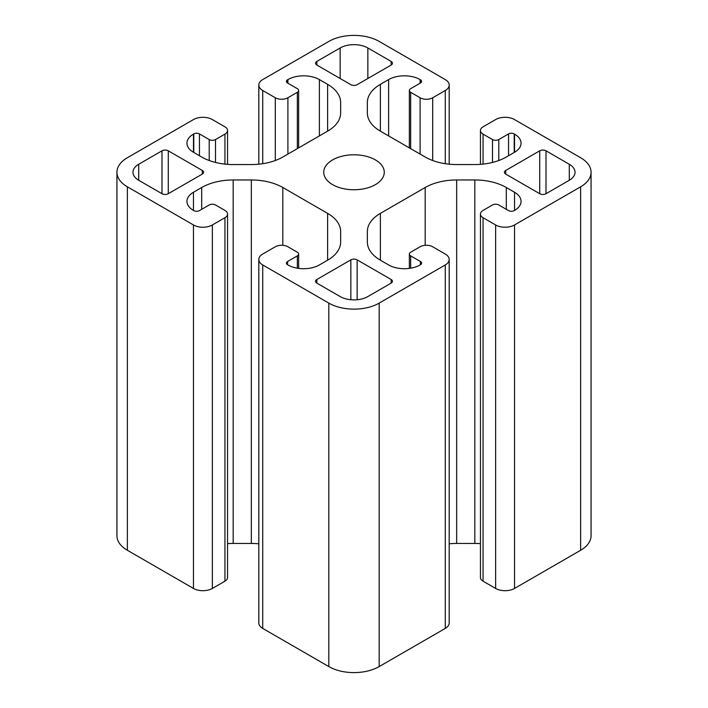 <?xml version="1.0" encoding="UTF-8"?>
<svg xmlns="http://www.w3.org/2000/svg" width="708" height="708" viewBox="0 0 708 708"><rect width="100%" height="100%" fill="white"/><g stroke="black" fill="none" stroke-linecap="round" stroke-linejoin="round"><path stroke-width="1.06" d="M375.408 159.911A30.267 17.479 0 0 0 342.415 156.123A30.267 17.479 0 0 0 323.733 172.265A30.267 17.479 0 0 0 332.592 184.629A30.267 17.479 0 0 0 365.585 188.417A30.267 17.479 0 0 0 384.267 172.265A30.267 17.479 0 0 0 375.408 159.911M350.849 259.863L316.857 279.492A4.452 2.567 0 0 0 315.556 281.306A4.452 2.567 0 0 0 316.857 283.12L340.15 296.572A19.585 11.31 0 0 0 367.85 296.572L391.143 283.12A4.452 2.567 0 0 0 392.444 281.306A4.452 2.567 0 0 0 391.143 279.492L357.151 259.863A4.452 2.567 0 0 0 350.849 259.863L350.849 299.732M539.717 150.822L505.716 170.451A4.452 2.567 0 0 0 504.415 172.265A4.452 2.567 0 0 0 505.716 174.088L539.717 193.709A4.452 2.567 0 0 0 546.01 193.709L569.303 180.266A19.585 11.31 0 0 0 575.038 172.265A19.585 11.31 0 0 0 569.303 164.274L546.01 150.822A4.452 2.567 0 0 0 539.717 150.822L539.717 193.709M340.15 47.967L316.857 61.41A4.452 2.567 0 0 0 315.556 63.233A4.452 2.567 0 0 0 316.857 65.047L350.849 84.677A4.452 2.567 0 0 0 357.151 84.677L391.143 65.047A4.452 2.567 0 0 0 392.444 63.233A4.452 2.567 0 0 0 391.143 61.41L367.85 47.967A19.585 11.31 0 0 0 340.15 47.967L340.15 78.491M161.99 150.822L138.697 164.274A19.585 11.31 0 0 0 132.962 172.265A19.585 11.31 0 0 0 138.697 180.266L161.99 193.709A4.452 2.567 0 0 0 168.283 193.709L202.284 174.088A4.452 2.567 0 0 0 203.585 172.265A4.452 2.567 0 0 0 202.284 170.451L168.283 150.822A4.452 2.567 0 0 0 161.99 150.822L161.99 193.709M233.18 164.557A44.515 25.7 180 0 1 201.7 157.026L193.47 152.273A22.258 12.85 180 0 1 186.947 143.193A22.258 12.85 180 0 1 193.47 134.104L193.78 133.918A4.009 2.31 180 0 1 199.452 133.918L209.205 139.556A4.452 2.567 0 0 0 215.498 139.556L224.949 134.104A8.903 5.142 0 0 0 227.551 130.467A8.903 5.142 0 0 0 224.949 126.838L212.356 119.563A13.355 7.708 0 0 0 193.47 119.563L127.369 157.725A35.612 20.559 0 0 0 116.935 172.265A35.612 20.559 0 0 0 127.369 186.806L193.47 224.967A13.355 7.708 0 0 0 212.356 224.967L224.949 217.701A8.903 5.142 0 0 0 227.551 214.064A8.903 5.142 0 0 0 224.949 210.426L215.498 204.975A4.452 2.567 0 0 0 209.205 204.975L199.452 210.612A4.009 2.31 180 0 1 193.78 210.612L193.47 210.426A22.258 12.85 180 0 1 186.947 201.346A22.258 12.85 180 0 1 193.47 192.257L201.7 187.505A44.515 25.7 180 0 1 233.18 179.974L251.34 179.974A44.515 25.7 180 0 1 282.811 187.505L327.609 213.365A44.515 25.7 180 0 1 340.645 231.543L340.645 242.021A44.515 25.7 180 0 1 327.609 260.199L319.379 264.951A22.258 12.85 180 0 1 287.899 264.951L287.581 264.765A4.009 2.31 180 0 1 286.413 263.128A4.009 2.31 180 0 1 287.581 261.5L297.342 255.862A4.452 2.567 0 0 0 298.643 254.048A4.452 2.567 0 0 0 297.342 252.225L287.899 246.773A8.903 5.142 0 0 0 275.306 246.773L262.721 254.048A13.355 7.708 0 0 0 258.809 259.5A13.355 7.708 0 0 0 262.721 264.951L328.822 303.113A35.612 20.559 0 0 0 379.178 303.113L445.279 264.951A13.355 7.708 0 0 0 449.191 259.5A13.355 7.708 0 0 0 445.279 254.048L432.694 246.773A8.903 5.142 0 0 0 420.101 246.773L410.658 252.225A4.452 2.567 0 0 0 409.357 254.048A4.452 2.567 0 0 0 410.658 255.862L420.419 261.5A4.009 2.31 180 0 1 421.587 263.128A4.009 2.31 180 0 1 420.419 264.765L420.101 264.951A22.258 12.85 180 0 1 388.621 264.951L380.391 260.199A44.515 25.7 180 0 1 367.355 242.021L367.355 231.543A44.515 25.7 180 0 1 380.391 213.365L425.189 187.505A44.515 25.7 180 0 1 456.66 179.974L474.82 179.974A44.515 25.7 180 0 1 506.3 187.505L514.53 192.257A22.258 12.85 180 0 1 521.053 201.346A22.258 12.85 180 0 1 514.53 210.426L514.22 210.612A4.009 2.31 180 0 1 508.548 210.612L498.795 204.975A4.452 2.567 0 0 0 492.502 204.975L483.051 210.426A8.903 5.142 0 0 0 480.449 214.064A8.903 5.142 0 0 0 483.051 217.701L495.644 224.967A13.355 7.708 0 0 0 514.53 224.967L580.631 186.806A35.612 20.559 0 0 0 591.065 172.265A35.612 20.559 0 0 0 580.631 157.725L514.53 119.563A13.355 7.708 0 0 0 495.644 119.563L483.051 126.838A8.903 5.142 0 0 0 480.449 130.467A8.903 5.142 0 0 0 483.051 134.104L492.502 139.556A4.452 2.567 0 0 0 498.795 139.556L508.548 133.918A4.009 2.31 180 0 1 514.22 133.918L514.53 134.104A22.258 12.85 180 0 1 521.053 143.193A22.258 12.85 180 0 1 514.53 152.273L506.3 157.026A44.515 25.7 180 0 1 474.82 164.557L456.66 164.557A44.515 25.7 180 0 1 425.189 157.026L380.391 131.166A44.515 25.7 180 0 1 367.355 112.997L367.355 102.51A44.515 25.7 180 0 1 380.391 84.34L388.621 79.588A22.258 12.85 180 0 1 420.101 79.588L420.419 79.765A4.009 2.31 180 0 1 421.587 81.402A4.009 2.31 180 0 1 420.419 83.04L410.658 88.668A4.452 2.567 0 0 0 409.357 90.491A4.452 2.567 0 0 0 410.658 92.305L420.101 97.757A8.903 5.142 0 0 0 432.694 97.757L445.279 90.491A13.355 7.708 0 0 0 449.191 85.04A13.355 7.708 0 0 0 445.279 79.588L379.178 41.418A35.612 20.559 0 0 0 328.822 41.418L262.721 79.588A13.355 7.708 0 0 0 258.809 85.04A13.355 7.708 0 0 0 262.721 90.491L275.306 97.757A8.903 5.142 0 0 0 287.899 97.757L297.342 92.305A4.452 2.567 0 0 0 298.643 90.491A4.452 2.567 0 0 0 297.342 88.668L287.581 83.04A4.009 2.31 180 0 1 286.413 81.402A4.009 2.31 180 0 1 287.581 79.765L287.899 79.588A22.258 12.85 180 0 1 319.379 79.588L327.609 84.34A44.515 25.7 180 0 1 340.645 102.51L340.645 112.997A44.515 25.7 180 0 1 327.609 131.166L282.811 157.026A44.515 25.7 180 0 1 251.34 164.557L233.18 164.557M480.449 214.064L480.449 577.533A8.903 5.142 0 0 0 483.051 581.162L495.644 588.437A13.355 7.708 0 0 0 514.53 588.437L580.631 550.275A35.612 20.559 0 0 0 591.065 535.735L591.065 172.265M449.191 543.806A44.515 25.7 180 0 1 456.66 543.443L474.82 543.443A44.515 25.7 180 0 1 480.449 543.647M258.809 259.5L258.809 622.96A13.355 7.708 0 0 0 262.721 628.412L328.822 666.582A35.612 20.559 0 0 0 379.178 666.582L445.279 628.412A13.355 7.708 0 0 0 449.191 622.96L449.191 259.5M227.551 543.647A44.515 25.7 180 0 1 233.18 543.443L251.34 543.443A44.515 25.7 180 0 1 258.809 543.806M116.935 172.265L116.935 535.735A35.612 20.559 0 0 0 127.369 550.275L193.47 588.437A13.355 7.708 0 0 0 212.356 588.437L224.949 581.162A8.903 5.142 0 0 0 227.551 577.533L227.551 214.064M340.645 231.543L340.645 242.021M367.355 231.543L367.355 242.021M367.355 102.51L367.355 112.997M193.47 134.104L193.47 152.273M193.78 133.918L193.78 152.459M199.452 133.918L199.452 155.733M209.205 139.556L209.205 160.512M215.498 139.556L215.498 162.442M224.949 134.104L224.949 164.114M127.369 186.806L127.369 550.275M193.47 224.967L193.47 588.437M212.356 224.967L212.356 588.437M224.949 217.701L224.949 581.162M193.47 192.257L193.47 210.426M201.7 187.505L201.7 209.311M233.18 179.974L233.18 543.443M251.34 179.974L251.34 543.443M282.811 187.505L282.811 245.322M327.609 213.365L327.609 260.199M287.581 261.5L287.581 264.765M297.342 255.862L297.342 268.19M262.721 264.951L262.721 628.412M328.822 303.113L328.822 666.582M379.178 303.113L379.178 666.582M445.279 264.951L445.279 628.412M410.658 255.862L410.658 268.19M420.419 261.5L420.419 264.765M380.391 213.365L380.391 260.199M425.189 187.505L425.189 245.322M456.66 179.974L456.66 543.443M474.82 179.974L474.82 543.443M506.3 187.505L506.3 209.311M514.53 192.257L514.53 210.426M483.051 217.701L483.051 581.162M495.644 224.967L495.644 588.437M514.53 224.967L514.53 588.437M580.631 186.806L580.631 550.275M483.051 134.104L483.051 164.114M492.502 139.556L492.502 162.442M498.795 139.556L498.795 160.512M508.548 133.918L508.548 155.733M514.22 133.918L514.22 152.459M514.53 134.104L514.53 152.273M380.391 84.34L380.391 131.166M388.621 79.588L388.621 135.918M420.101 79.588L420.101 83.217M420.419 79.765L420.419 83.04M410.658 92.305L410.658 148.645M420.101 97.757L420.101 154.096M432.694 97.757L432.694 160.512M445.279 90.491L445.279 163.707M262.721 90.491L262.721 163.707M275.306 97.757L275.306 160.512M287.899 97.757L287.899 154.096M297.342 92.305L297.342 148.645M287.581 79.765L287.581 83.04M287.899 79.588L287.899 83.217M319.379 79.588L319.379 135.918M327.609 84.34L327.609 131.166M168.283 150.822L168.283 193.709M138.697 164.274L138.697 180.266M202.284 170.451L202.284 174.088M367.85 47.967L367.85 78.491M316.857 61.41L316.857 65.047M391.143 61.41L391.143 65.047M546.01 150.822L546.01 193.709M505.716 170.451L505.716 174.088M569.303 164.274L569.303 180.266M357.151 259.863L357.151 299.732M316.857 279.492L316.857 283.12M391.143 279.492L391.143 283.12M227.551 130.467L227.551 164.353M298.643 254.048L298.643 268.385M409.357 254.048L409.357 268.385M480.449 130.467L480.449 164.353M409.357 90.491L409.357 147.892M449.191 85.04L449.191 164.194M258.809 85.04L258.809 164.194M298.643 90.491L298.643 147.892"/></g></svg>
